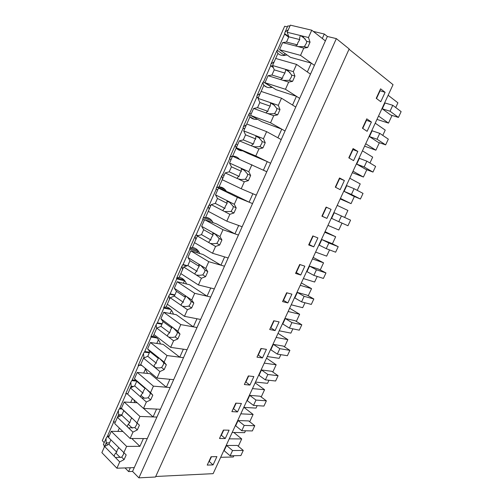 <?xml version="1.0" encoding="UTF-8"?>
<svg xmlns="http://www.w3.org/2000/svg" width="503" height="503" viewBox="0 0 503 503"><rect width="100%" height="100%" fill="white"/><g stroke="black" fill="none" stroke-linecap="round" stroke-linejoin="round"><path stroke-width="0.75" d="M327.371 36.468L132.566 471.424L138.897 477.85L155.49 477.014L349.164 48.948L336.35 38.618L327.371 36.468L324.297 34.022L313.275 31.406M349.038 49.231L393.038 84.667L213.134 473.656L155.729 476.492M287.364 26.892L284.66 26.244L102.285 440.697L104.209 442.646M287.722 26.081L290.024 25.886M324.297 34.022L322.304 38.486L325.384 40.906L311.747 30.205L290.344 25.15L287.207 32.274L288.823 36.826L286.515 42.051L297.399 44.874C296.078 45.213 295.689 45.628 296.223 46.125L298.021 46.565L304.334 46.672L306.428 43.151L306.711 41.328L310.037 42.164L307.647 47.533L303.787 48.106L300.549 55.374L314.425 65.377L311.288 63.114L307.333 71.954L310.489 74.161L296.537 64.403L275.657 58.461L272.551 65.509L274.236 69.86L271.953 75.029L282.579 78.298C281.227 78.713 280.8 79.216 281.284 79.807L283.466 80.367L289.338 80.373L291.407 76.915L291.69 75.092L294.934 76.066L292.57 81.367L288.665 82.096L285.465 89.282L299.65 98.362L296.443 96.312L292.532 105.052L295.764 107.045L281.498 98.211L261.132 91.414L258.058 98.381L259.812 102.53L257.555 107.642L267.917 111.345C266.54 111.842 266.074 112.433 266.515 113.112L269.086 113.791L274.519 113.703L276.549 110.302L276.839 108.478L280.001 109.585L277.669 114.829L273.714 115.709L270.551 122.814L285.038 130.987L281.762 129.139L277.895 137.778L281.19 139.576L266.628 131.641L246.766 124.002L243.722 130.893L245.539 134.848L243.307 139.903L253.424 144.034C252.016 144.606 251.513 145.279 251.915 146.052L254.864 146.838L259.856 146.662L261.862 143.317L262.151 141.494L265.238 142.733L262.931 147.913L258.932 148.938L255.801 155.968L270.589 163.255L267.244 161.608L263.421 170.152L266.785 171.749L232.549 156.232L229.544 163.054L231.43 166.82L229.217 171.819L239.082 176.364C237.649 177.012 237.114 177.766 237.466 178.622L240.799 179.508L245.357 179.257L247.338 175.968L247.627 174.145L250.639 175.509L248.356 180.64L244.313 181.803L241.22 188.757L256.291 195.177L252.883 193.724L249.098 202.175L252.525 203.577L237.378 197.39L218.491 188.116L230.273 192.963L249.098 202.175M336.35 38.618L138.897 477.85M380.595 88.836L376.225 98.318L380.777 101.713L385.116 92.332L380.595 88.836M304.831 266.181L299.675 264.471L295.557 273.406L300.75 275.028L304.831 266.181M308.672 244.942L313.759 246.847L317.89 237.913L312.828 235.92L308.672 244.942M279.102 321.901L273.751 320.744L269.709 329.503L275.097 330.578L279.102 321.901M282.573 301.593L287.861 302.938L291.91 294.173L286.647 292.746L282.573 301.593M357.822 151.428L353.081 148.555L348.799 157.848L353.571 160.627L357.822 151.428L352.66 149.466M371.403 122.028L366.769 118.84L362.443 128.234L367.108 131.321L371.403 122.028L366.146 120.204M321.914 216.202L326.9 218.39L331.068 209.367L326.114 207.085L321.914 216.202M344.379 180.539L339.531 177.968L335.294 187.166L340.173 189.65L344.379 180.539L339.311 178.439M237.535 411.932L241.427 403.5L235.794 403.129L231.87 411.636L237.535 411.932L233.543 408.794L236.146 403.148M223.382 430.065L219.497 438.497L225.25 438.534L229.104 430.184L223.382 430.065M262.459 357.954L266.427 349.359L260.975 348.472L256.976 357.149L262.459 357.954L258.291 355.093L261.315 348.529M248.325 375.93L244.364 384.525L249.934 385.072L253.864 376.558L248.325 375.93M213.077 464.891L216.9 456.617L211.084 456.749L207.236 465.099L213.077 464.891L209.261 461.496L211.455 456.737M126.046 393.962L119.815 408.115L120.267 408.537L119.249 408.895L118.375 410.486L118.62 414.686L119.588 416.295M126.888 393.509L125.763 394.101L125.775 393.686L127.844 393.723M138.545 365.599L132.214 379.972L132.679 380.375L131.692 380.652L130.843 382.179L131.157 386.254L131.767 387.272M139.494 364.914L139.243 365.48L138.268 365.712L138.319 365.209L140.494 365.077L140.733 364.53M151.114 337.073L144.738 351.547L145.216 351.93L144.254 352.125L143.443 353.59L144.053 357.922M163.871 308.113L157.389 322.832L157.879 323.196L156.949 323.316L156.163 324.705L156.603 328.497M176.76 278.863L170.165 293.834L170.668 294.173L169.775 294.211L169.014 295.531L169.524 299.184M189.782 249.312L183.073 264.534L183.589 264.855L182.727 264.811L181.998 266.056L182.583 269.57M202.935 219.459L196.113 234.939L196.642 235.241L195.812 235.102L195.12 236.278L195.774 239.648M216.227 189.298L209.292 205.035L209.826 205.318L209.034 205.092L208.374 206.192L209.103 209.418M229.645 158.841L231.103 159.52L229.462 158.728L230.204 159.086L229.645 158.841L222.603 174.824L223.156 175.082L222.395 174.774L221.766 175.799L222.571 178.873M244.653 128.781L243.031 127.925L243.735 128.378L243.163 128.152L236.083 144.229M258.341 97.745L256.75 96.796L257.417 97.343L256.826 97.142L249.714 113.282M273.135 67.025L270.608 65.34L271.236 65.981L270.633 65.805L263.497 82.008M288.338 29.702L285.126 31.972L284.61 33.544L285.207 34.286L284.591 34.135L277.423 50.401M113.678 422.042L107.535 435.982L107.975 436.422L106.932 436.856L106.026 438.509L106.208 442.841L107.504 444.992M218.491 188.116L215.517 194.862L217.466 198.44L215.278 203.394L211.216 204.627L229.852 214.303L226.796 221.182L242.15 226.746L238.674 225.489L234.932 233.851L238.428 235.064L222.999 229.714L204.589 219.66L216.567 223.879L234.932 233.851M204.589 219.66L201.646 226.331L203.652 229.726L201.489 234.624L197.383 235.989L215.554 246.451L212.53 253.248L228.161 257.982L224.621 256.914L220.924 265.188L224.476 266.206L208.776 261.692L190.826 250.865L203.005 254.48L220.924 265.188M190.826 250.865L187.915 257.467L189.983 260.686L187.845 265.527L183.702 267.018L201.414 278.241L198.421 284.962L214.316 288.885L210.719 287.999L207.06 296.185L210.675 297.028L194.711 293.312L177.213 281.737L189.587 284.755L207.06 296.185M177.213 281.737L174.334 288.269L176.465 291.312L174.346 296.104L170.171 297.719L187.424 309.685L184.469 316.337L200.622 319.462L196.969 318.757L193.347 326.856L197.019 327.516L180.797 324.598L163.745 312.281L176.302 314.715L193.347 326.856M163.745 312.281L160.897 318.745L163.085 321.618L160.991 326.359L156.773 328.101L173.592 340.789L170.662 347.372L187.072 349.717L183.362 349.183L181.564 353.194L179.778 357.199L183.507 357.683L167.027 355.539L150.422 342.512L163.161 344.366L179.778 357.199M150.422 342.512L147.605 348.906L149.844 351.603L147.769 356.3L143.525 358.161L159.904 371.56L157.011 378.067L173.667 379.652L169.895 379.293L166.348 387.222L170.133 387.536L153.415 386.153L137.237 372.415L150.152 373.716L166.348 387.222M137.237 372.415L134.446 378.746L136.741 381.28L134.691 385.927L130.409 387.901L146.367 401.998L143.5 408.436L160.4 409.272L156.571 409.084L153.063 416.93L156.905 417.075L139.941 416.434L124.184 402.01L137.168 402.752M131.78 438.497L139.916 446.331L143.386 438.566L147.272 438.591L130.132 438.484L132.968 432.115L137.325 429.902L139.419 425.205L131.49 417.635L131.843 418.156L130.843 419.313L129.78 422.809C128.152 423.998 127.366 425.337 127.41 426.827L128.548 427.908L134.886 427.613L136.659 424.739L136.973 422.922L139.419 425.205M139.916 446.331L126.611 446.394L111.27 431.304L122.883 431.486M110.886 439.842L108.931 444.268L104.586 446.469L119.714 461.911L116.91 468.211L134.276 467.601L130.34 467.74L128.623 471.581L125.046 467.928M132.566 471.424L128.623 471.581M104.417 446.859L103.543 444.155M385.116 92.332L379.759 90.653M376.514 98.531L380.042 90.873M300.75 275.028L296.311 272.588L300.002 264.578M295.984 272.488L296.311 272.588M308.905 244.433L309.226 244.552L313.149 236.045M313.759 246.847L309.226 244.552M275.097 330.578L270.847 327.849L274.085 320.813M270.507 327.786L270.847 327.849M283.183 300.266L283.516 300.354L286.98 292.834M287.861 302.938L283.516 300.354M349.101 158.024L352.961 149.649M362.738 128.428L366.435 120.406M321.958 216.108L322.272 216.246L326.409 207.274L326.095 207.129M326.9 218.39L322.272 216.246M331.068 209.367L326.409 207.274M335.602 187.323L339.619 178.603M233.191 408.776L233.543 408.794M225.25 438.534L221.345 435.271L223.741 430.071M220.98 435.265L221.345 435.271M257.945 355.036L258.291 355.093M249.934 385.072L245.86 382.073L248.671 375.967M245.508 382.035L245.86 382.073M208.89 461.509L209.261 461.496M395.723 107.529L397.911 102.819L388.14 95.268M392.044 115.439L388.486 123.103L376.973 119.406M388.486 123.103L378.539 116.03M385.002 102.964L382.286 108.83L390.039 111.213L392.78 105.297L385.002 102.964M392.78 105.297L401.13 111.628L398.433 117.425L390.749 115.036L382.286 108.83M317.217 276.449L314.627 282.026L303.366 278.561M313.149 257.41L323.555 262.817L320.254 269.916M323.555 262.817L312.445 258.926M309.534 266.106L306.968 271.651L313.853 275.38L316.45 269.784L309.534 266.106L319.097 269.3L325.969 272.94L316.45 269.784M329.559 249.903L326.661 256.134L315.607 252.097M325.057 231.657L335.671 236.75L332.389 243.81M335.671 236.75L324.768 232.279M321.826 239.535L319.235 245.137L326.258 248.652L328.88 243.006L321.826 239.535L331.207 243.232L338.211 246.671L328.88 243.006M289.64 308.238L299.65 314.249L288.131 311.502M292.878 328.83L290.879 333.124L279.209 330.785M299.65 314.249L296.317 321.423M285.295 318.512L282.774 323.963L289.388 328.101L291.935 322.612L285.295 318.512L295.204 320.744L301.813 324.787L291.935 322.612M301.341 282.938L311.552 288.647L300.234 285.333M304.994 302.762L302.705 307.685L291.231 304.793M311.552 288.647L308.232 295.783M297.361 292.425L294.815 297.927L301.567 301.863L304.139 296.317L297.361 292.425L307.1 295.135L313.834 298.983L304.139 296.317M366.819 169.725L363.418 177.043L352.339 172.674M363.418 177.043L353.012 171.215M362.437 150.837L372.673 157.125L369.944 162.997M359.375 158.357L356.715 164.11L364.166 166.958L366.863 161.155L359.375 158.357M366.863 161.155L375.615 166.392L372.962 172.083L365.574 169.241L356.715 164.11M379.375 142.707L375.892 150.196L364.6 146.159M375.892 150.196L365.712 143.751M375.225 123.185L385.235 130.095L382.77 135.395M372.126 130.786L369.441 136.596L377.043 139.218L379.759 133.358L372.126 130.786M379.759 133.358L388.316 139.136L385.638 144.883L378.105 142.261L369.441 136.596M342.009 223.106L338.802 230.009L327.962 225.382M337.211 205.381L347.894 210.449L344.643 217.447M334.225 212.725L331.615 218.377L338.777 221.672L341.424 215.976L334.225 212.725M354.376 196.491L351.056 203.646L340.185 198.949M351.056 203.646L340.43 198.421M349.767 178.238L360.23 183.909L357.231 190.348M346.743 185.67L344.109 191.373L351.415 194.441L354.081 188.694L346.743 185.67M354.081 188.694L363.034 193.397L360.406 199.037L353.156 195.981L344.109 191.373M257.178 405.644L256.04 408.096L243.792 407.367M255.134 382.84L264.578 389.718L261.202 396.993M264.578 389.718L252.475 388.599M249.739 395.377L247.287 400.677L253.512 405.412L255.989 400.067L249.739 395.377L260.152 396.213L266.376 400.828L255.989 400.067M245.489 430.794L244.628 432.655L232.197 432.442M243.968 407.38L253.097 414.434L249.702 421.74M253.097 414.434L240.799 413.837M238.101 420.539L235.668 425.796L241.767 430.719L244.225 425.425L238.101 420.539L248.671 420.929L254.776 425.733L244.225 425.425M280.869 354.665L279.165 358.337L267.3 356.539M278.04 333.326L287.861 339.632L284.509 346.837M287.861 339.632L276.134 337.431M273.336 344.366L270.84 349.761L277.323 354.106L279.844 348.667L273.336 344.366L283.415 346.121L289.891 350.358L279.844 348.667M268.973 380.268L267.552 383.324L255.493 382.066M266.54 358.186L276.166 364.782L272.802 372.025M276.166 364.782L264.251 363.128M261.485 369.982L259.007 375.332L265.364 379.872L267.866 374.484L261.485 369.982L271.733 371.277L278.084 375.71L267.866 374.484M233.908 455.718L233.317 456.994L220.698 457.296M233.807 432.467L241.71 438.937L238.296 446.274M241.71 438.937L229.23 438.855M226.564 445.482L224.149 450.688L230.129 455.8L232.562 450.55L226.564 445.482L237.29 445.432L243.276 450.411L232.562 450.55M122.172 409.027L119.249 408.895M119.815 408.115L121.462 408.197M132.44 398.514L130.73 402.387M136.558 381.079L131.692 380.652M132.214 379.972L135.848 380.293M145.537 368.881L143.688 373.063M139.388 365.153L141.425 365.379M149.322 352.792L144.254 352.125M144.738 351.547L149.586 352.182M158.426 339.732L156.785 343.436M151.843 336.884L151.447 336.903M156.823 337.953L150.906 337.041L150.988 336.45L153.252 336.142L153.956 334.539L170.662 347.372M161.947 324.19L156.949 323.316M157.389 322.832L162.173 323.674M171.441 310.282L170.02 313.501M170.781 309.496L163.664 308.075L163.789 307.396L166.141 306.905L167.323 304.227L184.469 316.337M174.698 295.305L169.775 294.211M170.165 293.834L174.887 294.884M184.488 280.781L183.4 283.246M184.865 280.875L176.559 278.813L176.748 278.002L179.162 277.373L180.829 273.594M186.789 265.911L182.727 264.811M183.073 264.534L187.368 265.703M197.396 251.588L196.912 252.669M198.861 251.789L189.581 249.255L190.04 248.086L192.322 247.533L194.479 242.635L212.53 253.248M197.962 235.8L195.812 235.102M196.113 234.939L198.364 235.662M204.444 219.987L202.734 219.39L202.986 218.428L203.57 217.837L205.614 217.384L208.28 211.342M210.726 205.733L209.034 205.092M209.292 205.035L210.782 205.601M217.705 189.901L216.032 189.216L216.321 188.16L217.353 187.254L219.044 186.915L222.225 179.709M224.055 175.497L222.395 174.774M222.603 174.824L224.074 175.465M229.462 158.728L229.796 157.571L231.386 156.345L232.619 156.131L236.196 148.02C237.9 149.919 240.057 150.862 242.66 150.843M237.529 144.946L235.888 144.135L235.297 145.084L236.196 148.02L241.924 150.825M243.163 128.152L244.596 128.913M243.031 127.925L243.408 126.662L246.313 125.027M251.135 114.08L249.532 113.175L248.966 114.043L249.947 116.828C251.89 118.827 254.355 119.657 257.341 119.305L257.53 119.28M256.826 97.142L258.234 97.978M256.75 96.796L257.165 95.432L260.17 93.589M271.494 87.032L263.314 81.895L262.786 82.674L263.849 85.296C265.641 87.038 267.898 87.799 270.608 87.585L272.274 87.308M270.633 65.805L273.368 67.616M270.608 65.34L271.073 63.868L274.179 61.812M284.654 55.468L277.241 50.275L276.751 50.979L277.895 53.437C279.53 54.915 281.561 55.607 283.975 55.519L287.037 54.953M284.968 53.494L284.226 55.167M284.591 34.135L288.678 37.153M284.61 33.544L288.741 36.6M108.818 436.868L106.932 436.856M107.535 435.982L109.201 435.994M119.362 428.091L117.897 431.404M114.401 421.822L113.382 422.212L113.357 421.879L115.338 422.08M311.288 63.114L290.401 57.317L279.536 49.671L300.549 55.374M296.443 96.312L276.053 89.685L264.968 82.712L285.465 89.282M281.762 129.139L261.862 121.701L250.557 115.394L270.551 122.814M267.244 161.608L247.822 153.371L236.303 147.725L255.801 155.968M239.403 159.225C237.605 157.106 235.347 156.075 232.619 156.131L236.146 157.804M226.394 191.366C224.615 188.468 222.163 186.984 219.044 186.915L224.791 189.291M213.046 222.64C211.329 219.339 208.852 217.592 205.614 217.384L210.091 218.975M212.7 221.986L212.021 222.282M199.748 253.512C198.107 249.878 195.636 247.885 192.322 247.533L195.485 248.488M186.538 284.013C184.978 280.089 182.52 277.876 179.162 277.373L181.017 277.838M173.428 314.161C171.944 309.98 169.517 307.559 166.141 306.905L166.707 307.019M160.432 343.97C159.023 339.556 156.628 336.947 153.252 336.142M156.012 367.945L153.956 366.266M147.549 373.452L144.845 367.951M142.167 365.719L140.494 365.077M144.336 398.313L140.934 395.314M134.779 402.62L133.855 399.784M143.607 408.442L153.063 416.93M132.352 428.135L128.284 424.287M122.128 431.473L121.908 430.543M120.274 457.548L115.828 453.046M398.433 117.425L390.039 111.213M313.853 275.38L323.41 278.429L325.969 272.94M326.258 248.652L335.633 252.204L338.211 246.671M289.388 328.101L299.298 330.175L301.813 324.787M301.567 301.863L311.3 304.422L313.834 298.983M372.962 172.083L364.166 166.958M385.638 144.883L377.043 139.218M338.777 221.672L347.963 225.74L350.566 220.157L341.424 215.976M360.406 199.037L351.415 194.441M253.512 405.412L263.93 406.078L266.376 400.828M241.767 430.719L252.349 430.933L254.776 425.733M277.323 354.106L287.408 355.703L289.891 350.358M265.364 379.872L275.619 381.004L278.084 375.71M230.129 455.8L240.874 455.567L243.276 450.411M279.536 49.671L282.661 42.585L286.515 42.051M287.207 32.274L308.49 37.524L310.037 42.164M311.747 30.205L308.49 37.524M300.869 35.644L300.8 35.663C299.788 36.405 299.442 37.712 299.75 39.58L297.682 43.069L297.399 44.874M302.429 36.027L306.711 41.328M282.661 42.585L296.223 46.125M288.823 36.826L299.75 39.58M297.77 46.534L303.787 48.106M304.334 46.672L307.647 47.533M264.968 82.712L268.055 75.708L271.953 75.029M272.551 65.509L293.318 71.633L294.934 76.066M296.537 64.403L293.318 71.633M285.88 69.439L284.899 73.054L282.862 76.494L282.579 78.298M287.402 69.892L291.69 75.092M268.055 75.708L281.284 79.807M274.236 69.86L284.899 73.054M282.793 80.279L288.665 82.096M289.338 80.373L292.57 81.367M250.557 115.394L253.613 108.466L257.555 107.642M258.058 98.381L278.316 105.36L280.001 109.585M281.498 98.211L278.316 105.36M271.06 102.864L270.627 103.04L270.218 106.164L268.206 109.541L267.917 111.345M272.544 103.373L276.839 108.478M253.613 108.466L266.515 113.112M259.812 102.53L270.218 106.164M267.986 113.647L273.714 115.709M274.519 113.703L277.669 114.829M236.303 147.725L239.327 140.865L243.307 139.903M243.722 130.893L263.478 138.709L265.238 142.733M266.628 131.641L263.478 138.709M256.411 135.911L255.864 136.162L255.694 138.91L254.537 140.368L253.424 144.034M257.857 136.483L262.151 141.494M239.327 140.865L251.915 146.052M245.539 134.848L255.694 138.91M253.349 146.643L258.932 148.938M259.856 146.662L262.931 147.913M241.22 188.757L222.207 179.697L225.193 172.919L229.217 171.819M229.544 163.054L248.809 171.686L250.639 175.509M251.921 164.695L248.809 171.686M241.918 168.599L241.302 168.907L241.333 171.297L240.195 172.718L239.082 176.364M243.326 169.228L247.627 174.145M225.193 172.919L237.466 178.622M231.43 166.82L241.333 171.297M238.868 179.275L244.313 181.803M245.357 179.257L248.356 180.64M211.216 204.627L208.261 211.329L226.796 221.182M215.517 194.862L234.304 204.3L236.203 207.921L233.939 212.995L229.852 214.303M237.378 197.39L234.304 204.3M227.582 200.923L226.941 201.275L227.123 203.331L225.193 206.538L224.898 208.343C223.439 209.066 222.867 209.896 223.181 210.839M224.545 211.549L231.015 211.493L232.971 208.261L233.266 206.437L236.203 207.921M228.959 201.615L233.266 206.437M215.278 203.394L224.898 208.343M217.466 198.44L227.123 203.331M231.015 211.493L233.939 212.995M197.383 235.989L194.46 242.628M201.646 226.331L219.956 236.555L221.924 239.988L219.685 245.005L215.554 246.451M222.999 229.714L219.956 236.555M213.404 232.895L212.769 233.273L213.071 235.014L211.166 238.171L210.87 239.975C209.386 240.767 208.783 241.679 209.053 242.704M210.386 243.471L213.096 243.748L216.837 243.377L218.761 240.201L219.056 238.378L221.924 239.988M214.743 233.644L219.056 238.378M201.489 234.624L210.87 239.975M203.652 229.726L213.071 235.014M216.837 243.377L219.685 245.005M183.702 267.018L180.81 273.588L198.421 284.962M187.915 257.467L205.771 268.451L207.796 271.695L205.582 276.656L201.414 278.241M208.776 261.692L205.771 268.451M199.383 264.521L198.786 264.899L199.169 266.364L197.289 269.463L196.994 271.268C195.485 272.129 194.843 273.116 195.076 274.223M196.371 275.047L199.458 275.317L202.81 274.915L204.702 271.796L205.004 269.973L207.796 271.695M200.684 265.326L205.004 269.973M187.845 265.527L196.994 271.268M189.983 260.686L199.169 266.364M202.81 274.915L205.582 276.656M170.171 297.719L167.304 304.221M174.334 288.269L191.731 300.002L193.825 303.064L191.637 307.974L187.424 309.685M194.711 293.312L191.731 300.002M185.506 295.808L184.978 296.16L185.412 297.367L183.564 300.423L183.262 302.221C181.728 303.152 181.055 304.214 181.25 305.403M182.514 306.283L185.947 306.541L188.927 306.113L190.8 303.045L191.102 301.222L193.825 303.064M186.783 296.663L191.102 301.222M174.346 296.104L183.262 302.221M176.465 291.312L185.412 297.367M188.927 306.113L191.637 307.974M156.773 328.101L153.943 334.526M160.897 318.745L177.848 331.213L180.005 334.093L177.842 338.947L173.592 340.789M180.797 324.598L177.848 331.213M171.787 326.755L171.341 327.057L171.806 328.05L170.756 329.302L169.674 332.848C168.121 333.847 167.417 334.979 167.574 336.249M168.807 337.18L172.573 337.412L175.201 336.979L177.05 333.961L177.352 332.137L180.005 334.093M173.026 327.667L177.352 332.137M160.991 326.359L169.674 332.848M163.085 321.618L171.806 328.05M175.201 336.979L177.842 338.947M143.525 358.161L140.721 364.518L157.011 378.067M147.605 348.906L164.116 362.085L166.33 364.788L164.192 369.592L159.904 371.56M167.027 355.539L164.116 362.085M158.212 357.369L157.867 357.608L158.344 358.4L156.546 361.349L156.238 363.153C154.654 364.216 153.924 365.423 154.044 366.762M155.245 367.743L159.319 367.938L161.62 367.511L163.437 364.543L163.752 362.726L166.33 364.788M159.42 358.337L163.752 362.726M147.769 356.3L156.238 363.153M149.844 351.603L158.344 358.4M161.62 367.511L164.192 369.592M130.409 387.901L127.63 394.195L143.5 408.436M134.446 378.746L150.535 392.629L152.805 395.157L150.686 399.91L146.367 401.998M153.415 386.153L150.535 392.629M144.776 387.662L145.021 388.435L143.248 391.334L142.94 393.139C141.337 394.264 140.576 395.54 140.658 396.955M141.827 397.986L146.191 398.131L148.184 397.722L149.976 394.805L150.29 392.981L152.805 395.157M145.958 388.674L150.29 392.981M134.691 385.927L142.94 393.139M136.741 381.28L145.021 388.435M148.184 397.722L150.686 399.91M130.132 438.484L114.684 423.57L117.432 417.339L121.745 415.245L129.78 422.809M124.184 402.01L121.424 408.279L123.776 410.649L121.745 415.245M139.941 416.434L137.093 422.841M121.424 408.279L131.49 417.635M132.635 418.697L136.973 422.922M117.432 417.339L127.41 426.827M123.776 410.649L131.843 418.156M128.548 427.908L132.968 432.115M134.886 427.613L137.325 429.902M111.27 431.304L108.541 437.503L126.178 454.932L124.109 459.585L119.714 461.911M104.586 446.469L101.87 452.637L116.91 468.211M126.611 446.394L123.795 452.738M118.758 447.595L117.073 450.367L116.759 452.166C115.112 453.417 114.294 454.825 114.3 456.391M115.407 457.516L121.732 457.183L123.48 454.366L123.782 452.725M108.931 444.268L116.759 452.166M121.732 457.183L124.109 459.585M117.457 417.327L118.62 414.686L121.933 414.818M130.434 387.888L131.157 386.254L133.565 386.449M143.55 358.149L143.82 357.532L144.707 357.639M246.784 124.008L249.947 116.828L254.292 119.23M261.151 91.42L263.849 85.296L266.848 87.164M275.682 58.467L277.895 53.437L279.63 54.645M104.611 446.457L106.208 442.841L109.56 442.841M285.126 31.972L287.804 25.886M113.357 421.879L118.375 410.486M125.775 393.686L130.843 382.179M138.319 365.209L143.443 353.59M150.988 336.45L156.163 324.705M163.789 307.396L169.014 295.531M176.723 278.04L181.998 266.056M189.782 248.388L195.12 236.278M202.986 218.428L208.374 206.192M216.321 188.16L221.766 175.799M229.796 157.571L235.297 145.084M243.408 126.662L248.966 114.043M257.165 95.432L262.786 82.674M271.073 63.868L276.751 50.979M103.379 444.52L106.026 438.509M156.502 337.683L150.869 336.815M170.152 308.873L163.695 307.578M183.941 279.794L176.748 278.002M197.861 250.437L190.04 248.086M211.908 220.792L203.57 217.837M226.067 190.844L217.353 187.254M232.311 156.779L231.386 156.339M246.162 125.36L245.697 125.109M305.352 39.115L300.8 35.663M289.998 72.507L285.603 69.54M274.77 105.523L270.627 103.04M259.68 138.174L255.864 136.162M244.735 170.486L241.302 168.907M229.94 202.464L226.941 201.275M215.315 234.128L212.769 233.273M200.873 265.477L198.786 264.899M186.663 296.537L184.978 296.16M172.661 327.29L171.341 327.057M158.81 357.727L157.867 357.608M145.116 387.857L144.556 387.813"/></g></svg>
